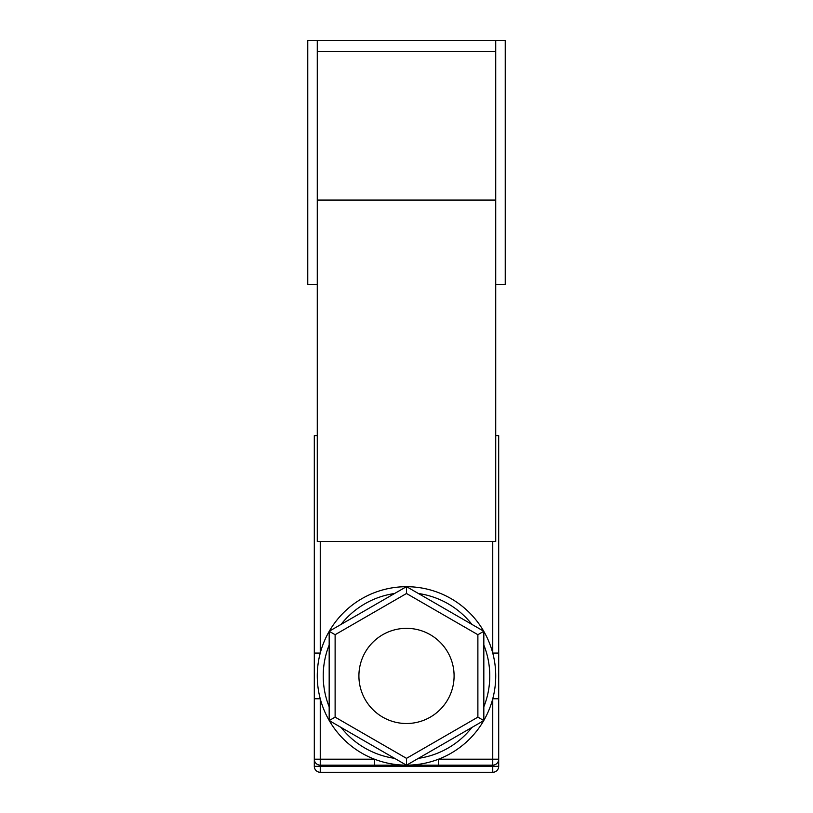 <?xml version="1.0" encoding="UTF-8"?>
<svg xmlns="http://www.w3.org/2000/svg" width="813" height="813" viewBox="0 0 813 813"><rect width="100%" height="100%" fill="white"/><g stroke="black" fill="none" stroke-linecap="round" stroke-linejoin="round"><path stroke-width="1.22" d="M317.273 284.53L307.761 284.53L307.761 40.65L505.239 40.65L505.239 284.53L495.727 284.53M317.273 40.65L317.273 51.361L495.727 51.361L495.727 40.65M317.273 51.361L317.273 541.488L495.727 541.488L495.727 200.059L317.273 200.059M495.727 51.361L495.727 200.059M495.727 675.918A89.227 89.227 0 0 0 483.826 631.406A89.227 89.227 0 0 1 483.826 720.44M483.715 720.633A89.227 89.227 0 0 1 406.612 765.145M406.388 765.145A89.227 89.227 0 0 1 329.285 720.633M329.174 720.44A89.227 89.227 0 0 1 329.174 631.406A89.227 89.227 0 0 0 317.273 675.918M454.091 675.918A47.591 47.591 0 0 0 406.5 628.337A47.591 47.591 0 0 0 358.909 675.918A47.591 47.591 0 0 0 406.5 723.509A47.591 47.591 0 0 0 454.091 675.918M495.727 435.616L498.694 435.616L498.694 759.2A5.945 5.945 0 0 1 492.749 765.145L320.251 765.145L320.251 766.334L492.749 766.334L492.749 698.763L498.694 698.763M438.532 765.145L438.532 759.2L498.694 759.2L498.694 766.334A5.945 5.945 0 0 1 492.749 772.279L320.251 772.279L320.251 766.334L314.306 766.334L314.306 435.616L317.273 435.616M329.174 631.274L406.5 586.63L483.826 631.274L483.826 720.572L406.5 765.216L329.174 720.572L329.174 631.274L335.119 634.709L335.119 717.137L329.174 720.572M498.694 653.073L492.749 653.073L492.749 541.488M320.251 541.488L320.251 653.073L314.306 653.073M374.468 765.145L374.468 759.2L320.251 759.2L320.251 698.763L314.306 698.763M314.306 759.2A5.945 5.945 0 0 0 320.251 765.145A5.945 5.945 0 0 1 314.306 759.2L320.251 759.2L320.251 765.145M483.826 631.274L477.881 634.709L406.5 593.5L406.5 586.63M483.826 720.572L477.881 717.137L477.881 634.709M406.5 765.216L406.5 758.346L477.881 717.137M329.285 631.213A89.227 89.227 0 0 1 406.388 586.701A89.227 89.227 0 0 0 329.285 631.213M406.612 586.701A89.227 89.227 0 0 1 483.715 631.213A89.227 89.227 0 0 0 406.612 586.701M314.306 766.334A5.945 5.945 0 0 0 320.251 772.279A5.945 5.945 0 0 1 314.306 766.334M329.174 645.014A83.272 83.272 0 0 0 329.174 706.832M341.074 727.432A83.272 83.272 0 0 0 394.6 758.346M418.4 758.346A83.272 83.272 0 0 0 471.926 727.432M483.826 706.832A83.272 83.272 0 0 0 483.826 645.014M471.926 624.404A83.272 83.272 0 0 0 418.4 593.5M394.6 593.5A83.272 83.272 0 0 0 341.074 624.404M335.119 717.137L406.5 758.346M406.5 593.5L335.119 634.709M498.694 766.334L492.749 766.334L492.749 772.279"/></g></svg>
